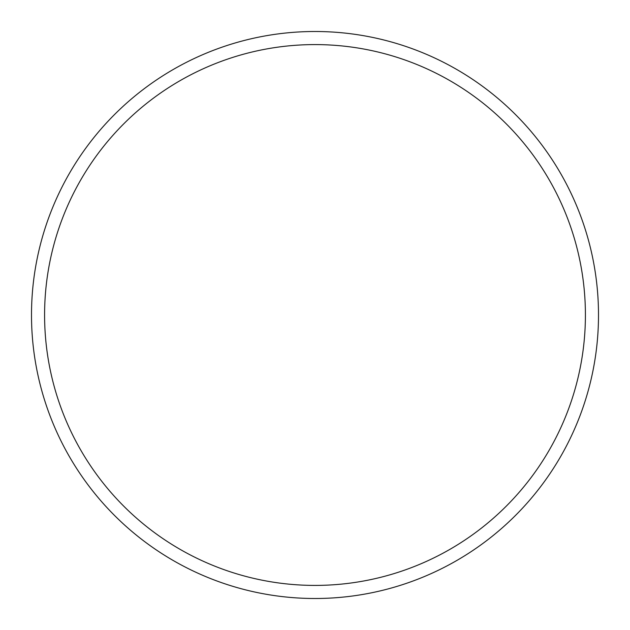 <?xml version="1.0" encoding="UTF-8"?>
<svg xmlns="http://www.w3.org/2000/svg" width="630" height="630" viewBox="0 0 630 630"><rect width="100%" height="100%" fill="white"/><g stroke="black" fill="none" stroke-linecap="round" stroke-linejoin="round"><path stroke-width="0.94" d="M315 31.5A283.5 283.5 0 0 1 598.5 315A283.5 283.5 0 0 1 315 598.5A283.5 283.5 0 0 1 31.5 315A283.5 283.5 0 0 1 315 31.5A283.5 283.5 0 0 0 31.5 315A283.5 283.5 0 0 0 315 598.5M315 585.412A270.412 270.412 0 0 0 585.412 315A270.412 270.412 0 0 0 315 44.588A270.412 270.412 0 0 0 44.588 315A270.412 270.412 0 0 0 315 585.412"/></g></svg>
